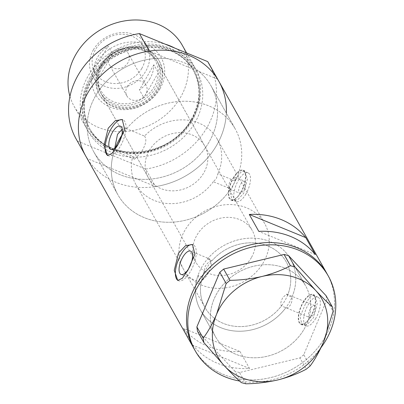 <?xml version="1.0" encoding="UTF-8"?>
<svg xmlns="http://www.w3.org/2000/svg" width="404" height="404" viewBox="0 0 404 404"><rect width="100%" height="100%" fill="white"/><g stroke="black" fill="none" stroke-linecap="round" stroke-linejoin="round"><path stroke-width="0.3" stroke-dasharray="2.02 1.52" d="M183.517 269.281A46.576 40.314 -29.3 0 1 184.881 230.356A46.576 40.314 -29.3 0 1 225.578 204.727A46.576 40.314 -29.3 0 1 264.721 223.639A46.576 40.314 -29.3 0 1 263.358 262.56A46.576 40.314 -29.3 0 1 222.66 288.193A46.576 40.314 -29.3 0 1 183.517 269.281L205.005 307.51A46.576 40.314 -29.3 0 1 206.368 268.589A46.576 40.314 -29.3 0 1 247.066 242.961A46.576 40.314 -29.3 0 1 286.209 261.868A46.576 40.314 -29.3 0 1 284.845 300.793A46.576 40.314 -29.3 0 1 244.147 326.422A46.576 40.314 -29.3 0 1 205.005 307.51A46.576 40.314 150.7 0 1 202.51 277.189L198.061 275.361A51.747 44.794 150.7 0 0 200.495 310.045A51.747 44.794 150.7 0 0 285.84 307.712C287.199 308.439 288.744 307.479 290.476 304.838C291.946 301.934 292.425 299.379 291.915 297.182L287.522 295.375A46.576 40.314 150.7 0 0 286.209 261.868A46.576 40.314 150.7 0 0 212.019 260.726L207.565 258.898L209.873 259.025L190.597 251.116M287.522 295.375L286.643 294.102L282.941 297.405C280.729 301.364 280.23 304.202 281.442 305.904L309.54 317.483A6.469 2.671 112.3 0 1 310.408 308.676A6.469 2.671 112.3 0 1 314.453 305.515A6.469 2.671 112.3 0 1 313.585 314.322A6.469 2.671 112.3 0 1 309.54 317.483M234.33 177.013L230.522 180.27L228.497 185.714L229.416 188.981L230.775 188.895L213.272 181.714L216.256 178.76L217.822 173.831L235.325 181.017L234.33 177.013L244.592 181.224A6.469 2.671 112.3 0 1 243.723 190.031A6.469 2.671 112.3 0 1 239.683 193.193A6.469 2.671 112.3 0 1 240.552 184.386A6.469 2.671 112.3 0 1 244.592 181.224M122.23 129.255L126.275 128.578L144.491 136.082A46.576 40.314 -29.3 0 1 217.11 138.936A46.576 40.314 -29.3 0 1 217.822 173.831M144.491 136.082C147.046 139.188 145.92 144.662 141.117 152.505L134.567 159.196L132.79 156.348L114.918 149.015A67.276 58.237 -29.3 0 0 117.862 194.718A67.276 58.237 150.7 0 0 174.402 222.033A67.276 58.237 150.7 0 0 233.189 185.012A67.276 58.237 150.7 0 0 235.153 128.79A67.276 58.237 -29.3 0 1 235.325 181.017M202.51 277.189L205.181 266.483C207.232 263.181 209.509 261.262 212.019 260.726M315.807 318.276A15.524 6.413 112.3 0 1 306.101 325.861A15.524 6.413 112.3 0 1 308.186 304.722A15.524 6.413 112.3 0 1 317.887 297.137A15.524 6.413 112.3 0 1 315.807 318.276M310.792 316.216A15.524 6.413 112.3 0 1 301.091 323.801A15.524 6.413 112.3 0 1 303.172 302.662A15.524 6.413 112.3 0 1 312.878 295.077A15.524 6.413 112.3 0 1 310.792 316.216M245.945 193.986A15.524 6.413 112.3 0 1 236.244 201.571A15.524 6.413 112.3 0 1 238.33 180.431A15.524 6.413 112.3 0 1 248.031 172.846A15.524 6.413 112.3 0 1 245.945 193.986M240.93 191.925A15.524 6.413 112.3 0 1 231.229 199.515A15.524 6.413 112.3 0 1 233.315 178.376A15.524 6.413 112.3 0 1 243.016 170.786A15.524 6.413 112.3 0 1 240.93 191.925M305.631 303.454L310.449 296.703L314.418 295.011L317.251 303.394L313.565 317.574L307.752 323.912L302.142 324.932L300.041 316.842L305.631 303.454M303.015 302.384A16.17 6.681 112.3 0 1 313.12 294.481A16.17 6.681 112.3 0 1 310.949 316.499A16.17 6.681 112.3 0 1 300.844 324.402A16.17 6.681 112.3 0 1 303.015 302.384M235.774 179.164L240.587 172.412L244.561 170.72L247.394 179.103L243.708 193.284L237.89 199.627L232.285 200.647L230.184 192.551L235.774 179.164M233.159 178.093A16.17 6.681 112.3 0 1 243.264 170.19A16.17 6.681 112.3 0 1 241.092 192.208A16.17 6.681 112.3 0 1 230.987 200.111A16.17 6.681 112.3 0 1 233.159 178.093M198.061 275.361L200.313 282.32L206.999 275.68L211.464 265.307L209.873 259.025M178.068 280.533A19.407 8.014 -67.7 0 0 178.452 280.714A19.407 8.014 -67.7 0 0 190.577 271.236A19.407 8.014 -67.7 0 0 193.183 244.809A19.407 8.014 -67.7 0 0 192.844 244.693M107.833 155.565A19.407 8.014 -67.7 0 0 108.211 155.747A19.407 8.014 -67.7 0 0 120.336 146.263A19.407 8.014 -67.7 0 0 122.942 119.842A19.407 8.014 -67.7 0 0 122.604 119.725M126.619 128.75A67.276 58.237 -29.3 0 1 235.153 128.79A67.276 58.237 150.7 0 0 180.543 101.338A67.276 58.237 150.7 0 0 121.836 135.239M95.708 95.581A67.276 58.237 -29.3 0 1 154.495 58.56A67.276 58.237 -29.3 0 1 211.034 85.875A67.276 58.237 -29.3 0 1 209.065 142.097A67.276 58.237 -29.3 0 1 150.278 179.118A67.276 58.237 -29.3 0 1 93.743 151.803A67.276 58.237 -29.3 0 1 95.708 95.581A67.276 58.237 150.7 0 0 93.743 151.803A67.276 58.237 150.7 0 0 105.797 166.18A67.276 58.237 150.7 0 0 136.936 178.957A67.276 58.237 150.7 0 0 209.065 142.097A67.276 58.237 150.7 0 0 211.034 85.875A67.276 58.237 150.7 0 0 198.98 71.493L167.842 58.716A67.276 58.237 150.7 0 0 95.708 95.581M291.915 297.182A51.747 44.794 150.7 0 0 290.718 259.333A51.747 44.794 150.7 0 0 207.565 258.898M304.121 329.124A51.747 44.794 150.7 0 0 305.636 285.875A51.747 44.794 150.7 0 0 262.146 264.862A51.747 44.794 150.7 0 0 216.923 293.339A51.747 44.794 150.7 0 0 215.413 336.588A51.747 44.794 150.7 0 0 258.903 357.601A51.747 44.794 150.7 0 0 304.121 329.124M240.026 351.546L249.546 368.488A76.331 66.074 -29.3 0 1 193.036 345.299L183.512 328.356A76.331 66.074 150.7 0 0 240.026 351.546L183.512 328.356M85.845 156.237A76.331 66.074 150.7 0 0 149.995 187.234A76.331 66.074 150.7 0 0 216.696 145.228A76.331 66.074 150.7 0 0 218.928 81.436M193.981 348.632A76.331 66.074 150.7 0 0 258.131 379.624A76.331 66.074 150.7 0 0 324.831 337.618A76.331 66.074 150.7 0 0 327.063 273.831A76.331 66.074 -29.3 0 1 299.652 364.62A76.331 66.074 -29.3 0 1 202.136 359.752A76.331 66.074 -29.3 0 1 193.981 348.632M213.272 181.714A46.576 40.314 -29.3 0 1 135.911 184.578L205.005 307.51A46.576 40.314 150.7 0 0 281.442 305.904M230.775 188.895A67.276 58.237 -29.3 0 1 172.104 222.19A67.276 58.237 -29.3 0 1 117.862 194.718L93.743 151.803L117.862 194.718A67.276 58.237 150.7 0 1 115.468 147.556M114.751 148.207L114.918 149.015M135.911 184.578A46.576 40.314 -29.3 0 1 132.79 156.348M315.317 254.576L258.802 231.386M249.546 368.488L193.036 345.299M285.194 251.793A51.747 44.794 -29.3 0 1 290.718 259.333A51.747 44.794 -29.3 0 1 272.134 320.887A51.747 44.794 -29.3 0 1 206.02 317.584A51.747 44.794 -29.3 0 1 200.495 310.045A51.747 44.794 -29.3 0 1 219.079 248.495A51.747 44.794 -29.3 0 1 285.194 251.793M300.111 278.336A51.747 44.794 -29.3 0 1 305.636 285.875A51.747 44.794 -29.3 0 1 287.052 347.425A51.747 44.794 -29.3 0 1 220.938 344.127A51.747 44.794 -29.3 0 1 215.413 336.588A51.747 44.794 -29.3 0 1 233.997 275.033A51.747 44.794 -29.3 0 1 300.111 278.336M321.039 347.576A76.331 66.074 -29.3 0 1 239.592 381.038M245.854 383.8L239.516 372.523L299.935 357.914L306.272 369.19M310.11 365.999L303.773 354.722L326.72 300.051L333.058 311.327M197.531 331.29L235.007 371.352L241.345 382.628M239.516 372.523L235.007 371.352M326.053 295.688L326.72 300.051M303.773 354.722L299.935 357.914M159.939 88.86A37.648 32.588 150.7 0 0 146.278 44.571A37.648 32.588 150.7 0 0 96.5 62.827A37.648 32.588 150.7 0 0 110.166 107.116A37.648 32.588 150.7 0 0 159.939 88.86M100.162 65.458A34.284 29.679 -29.3 0 1 130.123 46.591A34.284 29.679 -29.3 0 1 158.934 60.514A34.284 29.679 -29.3 0 1 157.934 89.163A34.284 29.679 -29.3 0 1 127.972 108.03A34.284 29.679 -29.3 0 1 99.162 94.107A34.284 29.679 -29.3 0 1 100.162 65.458M102.242 66.918A32.345 27.997 -29.3 0 1 130.502 49.121A32.345 27.997 -29.3 0 1 157.686 62.251A32.345 27.997 -29.3 0 1 156.742 89.284A32.345 27.997 -29.3 0 1 128.477 107.08A32.345 27.997 -29.3 0 1 101.298 93.95A32.345 27.997 -29.3 0 1 102.242 66.918M149.258 150.576A32.345 27.997 -29.3 0 1 177.523 132.775A32.345 27.997 -29.3 0 1 204.707 145.91A32.345 27.997 -29.3 0 1 203.757 172.937A32.345 27.997 -29.3 0 1 175.498 190.733A32.345 27.997 -29.3 0 1 148.313 177.603A32.345 27.997 -29.3 0 1 149.258 150.576M100.606 66.246A34.284 29.679 -29.3 0 1 130.568 47.384A34.284 29.679 -29.3 0 1 159.378 61.302A34.284 29.679 -29.3 0 1 158.378 89.956A34.284 29.679 -29.3 0 1 128.416 108.817A34.284 29.679 -29.3 0 1 99.606 94.9A34.284 29.679 -29.3 0 1 100.606 66.246M89.981 77.543A60.469 52.343 150.7 0 0 111.928 148.677A60.469 52.343 150.7 0 0 191.875 119.357A60.469 52.343 150.7 0 0 169.927 48.217A60.469 52.343 150.7 0 0 89.981 77.543M174.897 48.147A62.1 53.757 -29.3 0 1 194.541 67.094A62.1 53.757 -29.3 0 1 192.728 118.993A62.1 53.757 -29.3 0 1 138.461 153.167A62.1 53.757 -29.3 0 1 86.274 127.947A62.1 53.757 -29.3 0 1 88.087 76.053A62.1 53.757 -29.3 0 1 165.226 44.177M182.356 45.415A62.1 53.757 -29.3 0 1 180.543 97.308A62.1 53.757 -29.3 0 1 126.275 131.482A62.1 53.757 -29.3 0 1 74.089 106.267A62.1 53.757 -29.3 0 1 69.948 96.41M76.008 138.734A76.331 66.074 -29.3 0 0 77.386 141.057L87.224 158.56L155.505 186.577L145.667 169.074A76.331 66.074 -29.3 0 0 209.09 63.933M226.331 113.09A76.331 66.074 -29.3 0 1 155.505 186.577M217.549 79.113L198.98 71.493A67.276 58.237 150.7 0 0 167.842 58.716L149.268 51.096M77.386 141.057L145.667 169.074M141.809 68.382A27.427 23.74 -29.3 0 1 105.545 81.684A27.427 23.74 -29.3 0 1 95.591 49.419A27.427 23.74 -29.3 0 1 131.85 36.118A27.427 23.74 -29.3 0 1 141.809 68.382M93.43 49.748A31.047 26.876 150.7 0 0 92.521 75.694A31.047 26.876 150.7 0 0 118.614 88.304A31.047 26.876 150.7 0 0 145.748 71.215A31.047 26.876 150.7 0 0 146.657 45.268A31.047 26.876 150.7 0 0 120.564 32.663A31.047 26.876 150.7 0 0 93.43 49.748M109.433 55.101A10.999 9.519 -29.3 0 1 119.044 49.046A10.999 9.519 -29.3 0 1 128.285 53.515A10.999 9.519 -29.3 0 1 127.962 62.701A10.999 9.519 -29.3 0 1 118.357 68.756A10.999 9.519 -29.3 0 1 109.115 64.292A10.999 9.519 -29.3 0 1 109.433 55.101M127.21 86.724A10.999 9.519 -29.3 0 1 136.82 80.669A10.999 9.519 -29.3 0 1 146.061 85.138A10.999 9.519 -29.3 0 1 145.738 94.324A10.999 9.519 -29.3 0 1 136.128 100.379A10.999 9.519 -29.3 0 1 126.886 95.915A10.999 9.519 -29.3 0 1 127.21 86.724M149.94 78.669A31.047 26.876 -29.3 0 1 139.41 89.85L143.854 97.753A31.047 26.876 -29.3 0 1 101.152 91.057A31.047 26.876 -29.3 0 1 98.122 78.992A31.047 26.876 -29.3 0 1 102.061 65.11A31.047 26.876 -29.3 0 1 112.59 53.929A31.047 26.876 -29.3 0 1 155.287 60.63A31.047 26.876 -29.3 0 1 158.323 72.695L143.854 97.753A31.047 26.876 -29.3 0 0 154.384 86.577A31.047 26.876 -29.3 0 0 158.323 72.695L153.879 64.786A31.047 26.876 -29.3 0 1 149.94 78.669M93.677 71.084L98.122 78.992L112.59 53.929L108.146 46.026A31.047 26.876 -29.3 0 0 97.617 57.201A31.047 26.876 -29.3 0 0 93.677 71.084L108.146 46.026M101.288 65.226A32.345 27.997 150.7 0 0 100.343 92.253A32.345 27.997 150.7 0 0 127.523 105.388A32.345 27.997 150.7 0 0 155.787 87.587A32.345 27.997 150.7 0 0 156.732 60.56A32.345 27.997 150.7 0 0 129.553 47.425A32.345 27.997 150.7 0 0 101.288 65.226M251.369 257.641A32.345 27.997 -29.3 0 1 223.104 275.442A32.345 27.997 -29.3 0 1 195.925 262.307A32.345 27.997 -29.3 0 1 196.869 235.279A32.345 27.997 -29.3 0 1 225.134 217.478A32.345 27.997 -29.3 0 1 252.313 230.613A32.345 27.997 -29.3 0 1 251.369 257.641M153.879 64.786L139.41 89.85M191.375 119.569A59.514 51.515 150.7 0 0 193.112 69.836A59.514 51.515 150.7 0 0 143.102 45.672A59.514 51.515 150.7 0 0 91.097 78.421A59.514 51.515 150.7 0 0 89.355 128.154A59.514 51.515 150.7 0 0 139.37 152.318A59.514 51.515 150.7 0 0 191.375 119.569M194.869 122.801A62.1 53.757 150.7 0 0 172.331 49.748A62.1 53.757 150.7 0 0 90.228 79.866A62.1 53.757 150.7 0 0 112.767 152.914A62.1 53.757 150.7 0 0 194.869 122.801M91.774 79.628A59.514 51.515 -29.3 0 1 143.779 46.879A59.514 51.515 -29.3 0 1 193.794 71.043A59.514 51.515 -29.3 0 1 192.052 120.776A59.514 51.515 -29.3 0 1 140.047 153.525A59.514 51.515 -29.3 0 1 90.036 129.361A59.514 51.515 -29.3 0 1 91.774 79.628M264.721 223.639L217.11 138.936M286.643 294.102L314.453 305.515M306.101 325.861L301.091 323.801M236.244 201.571L231.229 199.515M313.12 294.481L314.418 295.011M243.264 170.19L244.561 170.72M126.275 128.578L120.357 126.149M193.183 244.809L192.476 244.516M122.942 119.842L122.235 119.549M235.153 128.79L211.034 85.875L235.153 128.79M290.718 259.333L305.636 285.875L290.718 259.333M200.495 310.045L215.413 336.588L200.495 310.045M108.211 155.747L107.499 155.459M178.452 280.714L177.74 280.426M200.313 282.32L181.037 274.407M134.567 159.196L110.797 149.44M230.987 200.111L232.285 200.647M300.844 324.402L302.142 324.932M248.031 172.846L243.016 170.786M317.887 297.137L312.878 295.077M229.416 188.981L239.683 193.193M204.707 145.91L157.686 62.251M159.378 61.302L158.934 60.514M191.344 119.367C200.748 102.066 201.338 85.552 193.112 69.836L193.794 71.043C176.619 35.597 112.054 40.925 91.834 80.027C82.451 97.313 81.85 113.761 90.036 129.361L89.355 128.154C106.717 163.777 171.15 158.408 191.344 119.367M74.089 106.267L86.274 127.947M186.587 52.939L194.541 67.094M99.606 94.9L99.162 94.107M148.313 177.603L101.298 93.95M146.061 85.138L128.285 53.515M92.521 75.694L101.152 91.057M100.343 92.253L195.925 262.307M156.732 60.56L252.313 230.613M146.657 45.268L155.287 60.63M126.886 95.915L109.115 64.292"/><path stroke-width="0.61" d="M122.23 129.255L117.503 134.36L114.751 148.207M118.665 143.289A12.59 5.202 -67.7 0 0 120.357 126.149A12.59 5.202 -67.7 0 0 112.489 132.3A12.59 5.202 -67.7 0 0 110.797 149.44A12.59 5.202 -67.7 0 0 118.665 143.289M188.905 268.256A12.59 5.202 -67.7 0 0 190.597 251.116A12.59 5.202 -67.7 0 0 182.729 257.267A12.59 5.202 -67.7 0 0 181.037 274.407A12.59 5.202 -67.7 0 0 188.905 268.256M187.961 270.16L194.905 254.187L192.476 244.516L185.547 245.652L178.442 253.217L174.25 270.311L177.74 280.426L182.305 278.316L187.961 270.16M192.844 244.693A19.407 8.014 -67.7 0 0 181.058 254.293A19.407 8.014 -67.7 0 0 178.068 280.533M117.721 145.193L124.664 129.219L122.235 119.549L115.307 120.685L108.201 128.25L104.01 145.344L107.499 155.459L112.065 153.348L117.721 145.193M122.604 119.725A19.407 8.014 -67.7 0 0 110.817 129.325A19.407 8.014 -67.7 0 0 107.833 155.565M226.331 113.09A76.331 66.074 -29.3 0 0 218.928 81.436L209.09 63.933A76.331 66.074 -29.3 0 0 207.712 61.61L217.549 79.113A76.331 66.074 -29.3 0 1 218.928 81.436A76.331 66.074 150.7 0 0 154.777 50.444A76.331 66.074 150.7 0 0 88.077 92.45A76.331 66.074 150.7 0 0 85.845 156.237A76.331 66.074 -29.3 0 1 88.077 92.45A76.331 66.074 -29.3 0 1 149.268 51.096L139.431 33.593A76.331 66.074 -29.3 0 0 78.24 74.942A76.331 66.074 -29.3 0 0 76.008 138.734L193.981 348.632A76.331 66.074 -29.3 0 1 221.392 257.843A76.331 66.074 -29.3 0 1 318.913 262.706A76.331 66.074 -29.3 0 1 327.063 273.831A76.331 66.074 150.7 0 0 262.913 242.839A76.331 66.074 150.7 0 0 196.213 284.84A76.331 66.074 150.7 0 0 193.981 348.632L195.253 350.889A76.331 66.074 -29.3 0 1 222.665 260.1A76.331 66.074 -29.3 0 1 320.18 264.968A76.331 66.074 -29.3 0 1 328.336 276.089A76.331 66.074 -29.3 0 1 321.039 347.576M305.793 237.633A76.331 66.074 150.7 0 0 249.283 214.443L258.802 231.386A76.331 66.074 -29.3 0 1 315.317 254.576L305.793 237.633L249.283 214.443M239.592 381.038A76.331 66.074 -29.3 0 1 203.404 362.014A76.331 66.074 -29.3 0 1 195.253 350.889M245.854 383.8C256.51 383.659 267.221 382.361 277.977 379.901C288.451 377.24 297.884 373.67 306.272 369.19L310.11 365.999C314.908 359.59 319.372 351.616 323.503 342.072L333.058 311.327L332.391 306.964C327.669 302.778 322.059 297.233 315.569 290.34L294.915 266.903L290.41 265.731C282.159 270.16 272.73 273.73 262.115 276.442C251.51 278.876 240.804 280.174 229.987 280.341L226.149 283.532L216.589 314.272C212.524 323.695 208.06 331.674 203.202 338.204L203.868 342.567L224.523 366.004C231.037 372.917 236.643 378.462 241.345 382.628L245.854 383.8M332.391 306.964L326.053 295.688L288.582 255.626L294.915 266.903M290.41 265.731L284.073 254.454L223.649 269.064L229.987 280.341M226.149 283.532L219.811 272.256L196.864 326.927L203.202 338.204M203.868 342.567L197.531 331.29L196.864 326.927M216.589 314.272A59.514 51.515 150.7 0 0 224.523 366.004A59.514 51.515 150.7 0 0 277.977 379.901A59.514 51.515 150.7 0 0 323.503 342.072A59.514 51.515 150.7 0 0 315.569 290.34A59.514 51.515 150.7 0 0 262.115 276.442A59.514 51.515 150.7 0 0 216.589 314.272M219.811 272.256L223.649 269.064M284.073 254.454L288.582 255.626M121.836 135.239A67.276 58.237 150.7 0 0 119.831 138.496A67.276 58.237 150.7 0 0 115.468 147.556M69.948 96.41A62.1 53.757 -29.3 0 1 75.902 54.373A62.1 53.757 -29.3 0 1 130.169 20.2A62.1 53.757 -29.3 0 1 182.356 45.415L186.587 52.939M87.224 158.56A76.331 66.074 -29.3 0 1 85.845 156.237M207.712 61.61L139.431 33.593M165.226 44.177A62.1 53.757 -29.3 0 1 174.897 48.147M218.928 81.436L328.336 276.089"/></g></svg>
